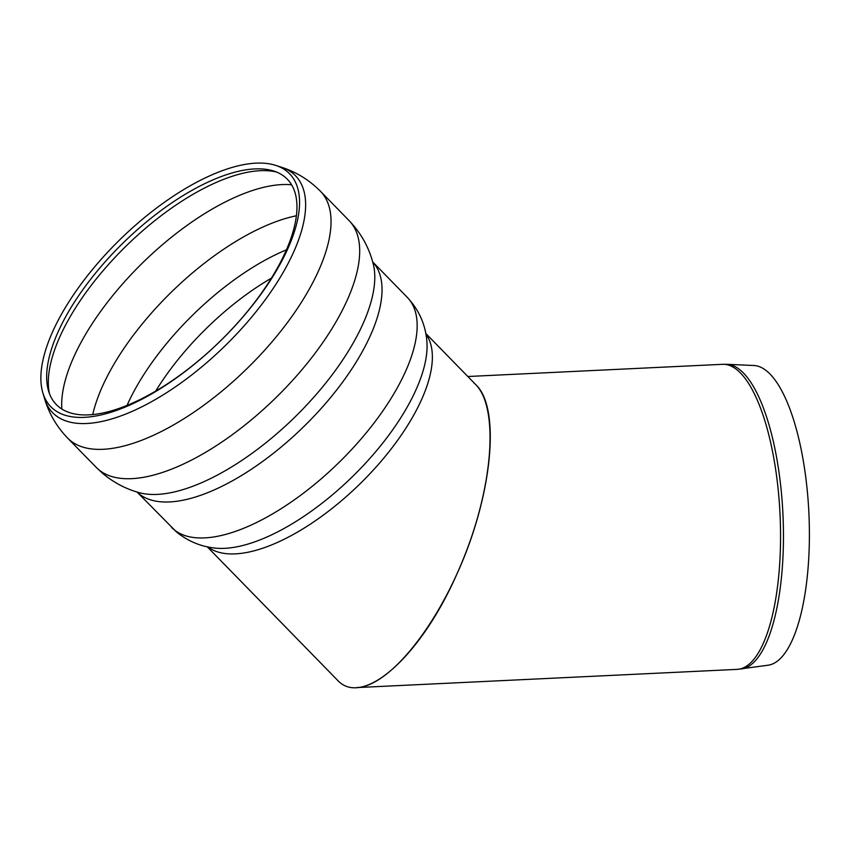 <?xml version="1.0" encoding="UTF-8"?>
<svg xmlns="http://www.w3.org/2000/svg" width="852" height="852" viewBox="0 0 852 852"><rect width="100%" height="100%" fill="white"/><g stroke="black" fill="none" stroke-linecap="round" stroke-linejoin="round"><path stroke-width="1.28" d="M207.238 546.792L337.179 679.875C362.313 708.31 420.238 657.275 456.64 574.621C492.137 497.43 501.157 408.438 475.895 384.774L425.766 333.441M224.747 336.604A161.369 69.033 135.7 0 1 48.543 390.951A161.369 69.033 135.7 0 1 123.572 242.511A161.369 69.033 135.7 0 1 273.769 171.05A161.369 69.033 135.7 0 1 224.747 336.604M224.928 336.465A166.8 71.355 135.7 0 1 42.802 392.644A166.8 71.355 135.7 0 1 120.356 239.21A166.8 71.355 135.7 0 1 275.601 165.352A166.8 71.355 135.7 0 1 224.928 336.465M473.882 382.899C498.154 402.964 494.671 477.94 466.044 552.075C437.662 626.295 389.236 686.35 356.775 687.585L737.161 669.374A152.7 50.215 87.3 0 0 779.963 559.136A152.7 50.215 87.3 0 0 737.534 370.279A152.7 50.215 87.3 0 0 722.549 364.315L467.823 376.509M741.634 668.948A152.561 50.172 87.3 0 0 782.871 558.965A152.561 50.172 87.3 0 0 740.484 370.269A152.561 50.172 87.3 0 0 727.044 364.305L753.913 365.508A150.08 49.352 87.3 0 1 767.13 371.365A150.08 49.352 87.3 0 1 809.4 532.979A150.08 49.352 87.3 0 1 768.259 665.188L737.161 669.374M155.671 391.143A158.696 67.883 135.7 0 1 271.394 278.157M127.023 405.445A163.222 69.821 135.7 0 1 286.378 249.86M92.719 414.604A170.666 73.006 135.7 0 1 296.358 215.79M61.855 409.077A170.666 73.006 135.7 0 1 143.03 262.437A170.666 73.006 135.7 0 1 291.576 184.788M49.469 393.709A164.212 70.247 135.7 0 1 126.586 245.589A164.212 70.247 135.7 0 1 276.517 172.051M275.601 165.352L281.256 167.162A169.644 72.569 135.7 0 1 229.72 341.205A169.644 72.569 135.7 0 1 54.869 414.764A169.644 72.569 135.7 0 1 44.474 398.342L42.802 392.644M281.256 167.162C296.177 171.934 309.233 179.964 320.437 191.263A176.652 75.572 135.7 0 1 252 363.612A176.652 75.572 135.7 0 1 69.917 440.207A176.652 75.572 135.7 0 1 67.627 438.088C56.605 426.618 48.883 413.369 44.474 398.342M320.437 191.263L349.096 220.625A176.652 75.572 135.7 0 1 280.659 392.964A176.652 75.572 135.7 0 1 98.587 469.569A176.652 75.572 135.7 0 1 96.297 467.45L102.89 473.574C113.71 482.583 125.766 488.931 139.078 492.626L139.036 492.616M349.096 220.625C361.046 233.097 369.097 247.559 373.251 263.992A168.568 72.111 135.7 0 1 294.451 417.523A168.568 72.111 135.7 0 1 139.078 492.626M372.707 261.969A164.681 70.45 135.7 0 1 308.371 422.049A164.681 70.45 135.7 0 1 138.631 493.468A164.681 70.45 135.7 0 1 137.065 492.041L176.332 531.829C187.653 541.009 200.316 546.398 214.331 547.996A156.864 67.106 135.7 0 0 352.313 476.79A156.864 67.106 135.7 0 0 426.799 340.555C425.329 324.197 418.833 309.798 407.288 297.359A164.681 70.45 135.7 0 1 343.484 458.014A164.681 70.45 135.7 0 1 173.755 529.433A164.681 70.45 135.7 0 1 171.614 527.452M425.862 333.973A152.7 65.327 135.7 0 1 364.06 479.804A152.7 65.327 135.7 0 1 207.771 546.899M67.627 438.088L96.297 467.45M372.707 261.947L407.288 297.359M727.044 364.305L722.549 364.315"/></g></svg>
